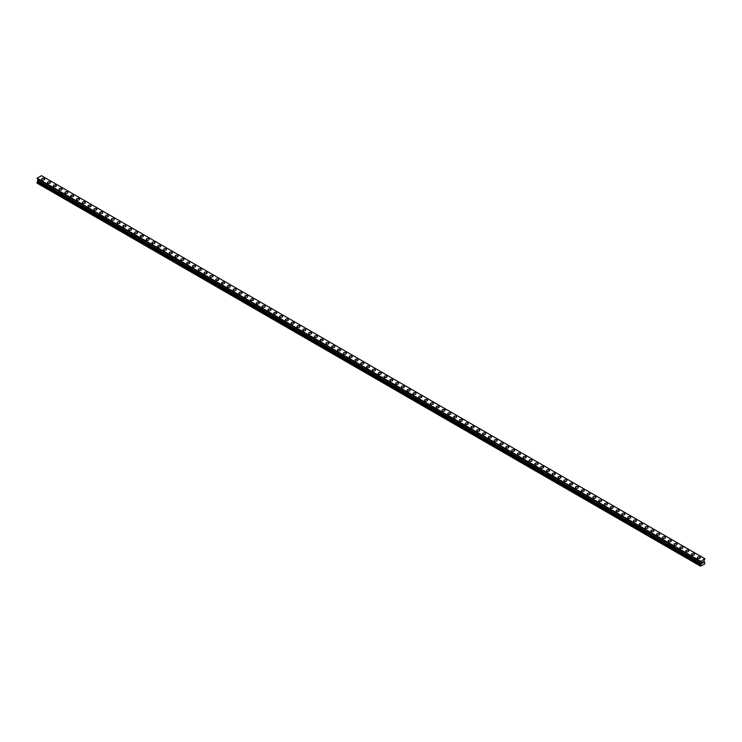 <?xml version="1.0" encoding="UTF-8"?>
<svg xmlns="http://www.w3.org/2000/svg" width="742" height="742" viewBox="0 0 742 742"><rect width="100%" height="100%" fill="white"/><g stroke="black" fill="none" stroke-linecap="round" stroke-linejoin="round"><path stroke-width="1.11" d="M41.691 179.174A1.503 0.872 180 0 1 42.619 178.368A1.503 0.872 180 0 1 44.26 178.553A1.503 0.872 180 0 1 44.696 179.174M44.26 178.553A1.503 0.872 180 0 1 44.696 179.165A1.503 0.872 180 0 1 43.769 179.972A1.503 0.872 180 0 1 42.127 179.787A1.503 0.872 180 0 1 41.691 179.165A1.503 0.872 180 0 1 42.619 178.368A1.503 0.872 180 0 1 44.26 178.553M47.488 182.513A1.503 0.872 180 0 1 48.416 181.716A1.503 0.872 180 0 1 50.057 181.901A1.503 0.872 180 0 1 50.502 182.523A1.503 0.872 180 0 1 49.566 183.32A1.503 0.872 180 0 1 47.933 183.135A1.503 0.872 180 0 1 47.488 182.513A1.503 0.872 180 0 1 48.416 181.716A1.503 0.872 180 0 1 50.057 181.901A1.503 0.872 180 0 1 50.502 182.513M53.294 185.871A1.503 0.872 180 0 1 54.222 185.064A1.503 0.872 180 0 1 55.863 185.25A1.503 0.872 180 0 1 56.299 185.871A1.503 0.872 180 0 1 55.372 186.669A1.503 0.872 180 0 1 53.73 186.483A1.503 0.872 180 0 1 53.294 185.871A1.503 0.872 180 0 1 54.222 185.064A1.503 0.872 180 0 1 55.863 185.259A1.503 0.872 180 0 1 56.299 185.871M59.091 189.219A1.503 0.872 180 0 1 60.019 188.412A1.503 0.872 180 0 1 61.66 188.607A1.503 0.872 180 0 1 62.105 189.219A1.503 0.872 180 0 1 61.178 190.017A1.503 0.872 180 0 1 59.536 189.831A1.503 0.872 180 0 1 59.091 189.219A1.503 0.872 180 0 1 60.019 188.422A1.503 0.872 180 0 1 61.66 188.607A1.503 0.872 180 0 1 62.105 189.219M64.897 192.568A1.503 0.872 180 0 1 65.825 191.761A1.503 0.872 180 0 1 67.466 191.955A1.503 0.872 180 0 1 67.902 192.568A1.503 0.872 180 0 1 66.975 193.365A1.503 0.872 180 0 1 65.333 193.18A1.503 0.872 180 0 1 64.897 192.568A1.503 0.872 180 0 1 65.825 191.77A1.503 0.872 180 0 1 67.466 191.955A1.503 0.872 180 0 1 67.902 192.568M70.694 195.916A1.503 0.872 180 0 1 71.622 195.118A1.503 0.872 180 0 1 73.263 195.304A1.503 0.872 180 0 1 73.708 195.916A1.503 0.872 180 0 1 72.781 196.723A1.503 0.872 180 0 1 71.139 196.528A1.503 0.872 180 0 1 70.694 195.916A1.503 0.872 180 0 1 71.622 195.118A1.503 0.872 180 0 1 73.263 195.304A1.503 0.872 180 0 1 73.708 195.916M76.5 199.264A1.503 0.872 180 0 1 77.428 198.466A1.503 0.872 180 0 1 79.069 198.652A1.503 0.872 180 0 1 79.505 199.264A1.503 0.872 180 0 1 78.578 200.071A1.503 0.872 180 0 1 76.936 199.876A1.503 0.872 180 0 1 76.5 199.264A1.503 0.872 180 0 1 77.428 198.466A1.503 0.872 180 0 1 79.069 198.652A1.503 0.872 180 0 1 79.505 199.264M82.297 202.612A1.503 0.872 180 0 1 83.234 201.815A1.503 0.872 180 0 1 84.866 202A1.503 0.872 180 0 1 85.311 202.622A1.503 0.872 180 0 1 84.384 203.419A1.503 0.872 180 0 1 82.742 203.234A1.503 0.872 180 0 1 82.297 202.612A1.503 0.872 180 0 1 83.234 201.815A1.503 0.872 180 0 1 84.866 202A1.503 0.872 180 0 1 85.311 202.612M88.103 205.97A1.503 0.872 180 0 1 89.031 205.163A1.503 0.872 180 0 1 90.672 205.349A1.503 0.872 180 0 1 91.108 205.97A1.503 0.872 180 0 1 90.181 206.768A1.503 0.872 180 0 1 88.539 206.582A1.503 0.872 180 0 1 88.103 205.97A1.503 0.872 180 0 1 89.031 205.163A1.503 0.872 180 0 1 90.672 205.358A1.503 0.872 180 0 1 91.108 205.97M93.909 209.318A1.503 0.872 180 0 1 94.837 208.511A1.503 0.872 180 0 1 96.469 208.697A1.503 0.872 180 0 1 96.914 209.318A1.503 0.872 180 0 1 95.987 210.116A1.503 0.872 180 0 1 94.345 209.93A1.503 0.872 180 0 1 93.909 209.318A1.503 0.872 180 0 1 94.837 208.511A1.503 0.872 180 0 1 96.469 208.706A1.503 0.872 180 0 1 96.914 209.318M99.706 212.666A1.503 0.872 180 0 1 100.634 211.86A1.503 0.872 180 0 1 102.275 212.054A1.503 0.872 180 0 1 102.711 212.666A1.503 0.872 180 0 1 101.784 213.464A1.503 0.872 180 0 1 100.151 213.279A1.503 0.872 180 0 1 99.706 212.666A1.503 0.872 180 0 1 100.634 211.869A1.503 0.872 180 0 1 102.275 212.054A1.503 0.872 180 0 1 102.711 212.666M105.512 216.015A1.503 0.872 180 0 1 106.44 215.208A1.503 0.872 180 0 1 108.072 215.403A1.503 0.872 180 0 1 108.517 216.015A1.503 0.872 180 0 1 107.59 216.822A1.503 0.872 180 0 1 105.948 216.627A1.503 0.872 180 0 1 105.512 216.015A1.503 0.872 180 0 1 106.44 215.217A1.503 0.872 180 0 1 108.072 215.403A1.503 0.872 180 0 1 108.517 216.015M111.309 219.363A1.503 0.872 180 0 1 112.237 218.565A1.503 0.872 180 0 1 113.878 218.751A1.503 0.872 180 0 1 114.324 219.363A1.503 0.872 180 0 1 113.387 220.17A1.503 0.872 180 0 1 111.754 219.975A1.503 0.872 180 0 1 111.309 219.363A1.503 0.872 180 0 1 112.237 218.565A1.503 0.872 180 0 1 113.878 218.751A1.503 0.872 180 0 1 114.324 219.363M117.115 222.721A1.503 0.872 180 0 1 118.043 221.914A1.503 0.872 180 0 1 119.685 222.099A1.503 0.872 180 0 1 120.121 222.721M119.685 222.099A1.503 0.872 180 0 1 120.121 222.711A1.503 0.872 180 0 1 119.193 223.518A1.503 0.872 180 0 1 117.551 223.333A1.503 0.872 180 0 1 117.115 222.711A1.503 0.872 180 0 1 118.043 221.914A1.503 0.872 180 0 1 119.685 222.099M122.912 226.06A1.503 0.872 180 0 1 123.84 225.262A1.503 0.872 180 0 1 125.481 225.447A1.503 0.872 180 0 1 125.927 226.069A1.503 0.872 180 0 1 124.99 226.867A1.503 0.872 180 0 1 123.358 226.681A1.503 0.872 180 0 1 122.912 226.06A1.503 0.872 180 0 1 123.84 225.262A1.503 0.872 180 0 1 125.481 225.447A1.503 0.872 180 0 1 125.927 226.06M128.718 229.417A1.503 0.872 180 0 1 129.646 228.61A1.503 0.872 180 0 1 131.288 228.796A1.503 0.872 180 0 1 131.724 229.417A1.503 0.872 180 0 1 130.796 230.215A1.503 0.872 180 0 1 129.154 230.029A1.503 0.872 180 0 1 128.718 229.417A1.503 0.872 180 0 1 129.646 228.61A1.503 0.872 180 0 1 131.288 228.805A1.503 0.872 180 0 1 131.724 229.417M134.515 232.765A1.503 0.872 180 0 1 135.443 231.958A1.503 0.872 180 0 1 137.085 232.153A1.503 0.872 180 0 1 137.53 232.765A1.503 0.872 180 0 1 136.602 233.563A1.503 0.872 180 0 1 134.961 233.378A1.503 0.872 180 0 1 134.515 232.765A1.503 0.872 180 0 1 135.443 231.968A1.503 0.872 180 0 1 137.085 232.153A1.503 0.872 180 0 1 137.53 232.765M140.321 236.114A1.503 0.872 180 0 1 141.249 235.307A1.503 0.872 180 0 1 142.891 235.502A1.503 0.872 180 0 1 143.327 236.114A1.503 0.872 180 0 1 142.399 236.911A1.503 0.872 180 0 1 140.757 236.726A1.503 0.872 180 0 1 140.321 236.114A1.503 0.872 180 0 1 141.249 235.316A1.503 0.872 180 0 1 142.891 235.502A1.503 0.872 180 0 1 143.327 236.114M146.118 239.462A1.503 0.872 180 0 1 147.055 238.664A1.503 0.872 180 0 1 148.688 238.85A1.503 0.872 180 0 1 149.133 239.462A1.503 0.872 180 0 1 148.205 240.269A1.503 0.872 180 0 1 146.564 240.074A1.503 0.872 180 0 1 146.118 239.462A1.503 0.872 180 0 1 147.055 238.664A1.503 0.872 180 0 1 148.688 238.85A1.503 0.872 180 0 1 149.133 239.462M151.925 242.81A1.503 0.872 180 0 1 152.852 242.013A1.503 0.872 180 0 1 154.494 242.198A1.503 0.872 180 0 1 154.93 242.81A1.503 0.872 180 0 1 154.002 243.617A1.503 0.872 180 0 1 152.36 243.422A1.503 0.872 180 0 1 151.925 242.81A1.503 0.872 180 0 1 152.852 242.013A1.503 0.872 180 0 1 154.494 242.198A1.503 0.872 180 0 1 154.93 242.81M157.721 246.158A1.503 0.872 180 0 1 158.658 245.361A1.503 0.872 180 0 1 160.291 245.546A1.503 0.872 180 0 1 160.736 246.168A1.503 0.872 180 0 1 159.808 246.965A1.503 0.872 180 0 1 158.167 246.78A1.503 0.872 180 0 1 157.721 246.158A1.503 0.872 180 0 1 158.658 245.361A1.503 0.872 180 0 1 160.291 245.546A1.503 0.872 180 0 1 160.736 246.158M163.528 249.516A1.503 0.872 180 0 1 164.455 248.709A1.503 0.872 180 0 1 166.097 248.895A1.503 0.872 180 0 1 166.533 249.516A1.503 0.872 180 0 1 165.605 250.314A1.503 0.872 180 0 1 163.973 250.128A1.503 0.872 180 0 1 163.528 249.516A1.503 0.872 180 0 1 164.455 248.709A1.503 0.872 180 0 1 166.097 248.904A1.503 0.872 180 0 1 166.533 249.516M169.334 252.864A1.503 0.872 180 0 1 170.261 252.057A1.503 0.872 180 0 1 171.894 252.243A1.503 0.872 180 0 1 172.339 252.864A1.503 0.872 180 0 1 171.411 253.662A1.503 0.872 180 0 1 169.77 253.476A1.503 0.872 180 0 1 169.334 252.864A1.503 0.872 180 0 1 170.261 252.057A1.503 0.872 180 0 1 171.894 252.252A1.503 0.872 180 0 1 172.339 252.864M175.131 256.213A1.503 0.872 180 0 1 176.058 255.406A1.503 0.872 180 0 1 177.7 255.6A1.503 0.872 180 0 1 178.136 256.213A1.503 0.872 180 0 1 177.208 257.01A1.503 0.872 180 0 1 175.576 256.825A1.503 0.872 180 0 1 175.131 256.213A1.503 0.872 180 0 1 176.058 255.415A1.503 0.872 180 0 1 177.7 255.6A1.503 0.872 180 0 1 178.136 256.213M180.937 259.561A1.503 0.872 180 0 1 181.864 258.754A1.503 0.872 180 0 1 183.506 258.949A1.503 0.872 180 0 1 183.942 259.561A1.503 0.872 180 0 1 183.014 260.368A1.503 0.872 180 0 1 181.373 260.173A1.503 0.872 180 0 1 180.937 259.561A1.503 0.872 180 0 1 181.864 258.763A1.503 0.872 180 0 1 183.506 258.949A1.503 0.872 180 0 1 183.942 259.561M186.734 262.909A1.503 0.872 180 0 1 187.661 262.112A1.503 0.872 180 0 1 189.303 262.297A1.503 0.872 180 0 1 189.748 262.909A1.503 0.872 180 0 1 188.811 263.716A1.503 0.872 180 0 1 187.179 263.521A1.503 0.872 180 0 1 186.734 262.909A1.503 0.872 180 0 1 187.661 262.112A1.503 0.872 180 0 1 189.303 262.297A1.503 0.872 180 0 1 189.748 262.909M192.54 266.267A1.503 0.872 180 0 1 193.467 265.46A1.503 0.872 180 0 1 195.109 265.645A1.503 0.872 180 0 1 195.545 266.267M195.109 265.645A1.503 0.872 180 0 1 195.545 266.257A1.503 0.872 180 0 1 194.617 267.064A1.503 0.872 180 0 1 192.976 266.879A1.503 0.872 180 0 1 192.54 266.257A1.503 0.872 180 0 1 193.467 265.46A1.503 0.872 180 0 1 195.109 265.645M198.337 269.606A1.503 0.872 180 0 1 199.264 268.808A1.503 0.872 180 0 1 200.906 268.994A1.503 0.872 180 0 1 201.351 269.615A1.503 0.872 180 0 1 200.423 270.413A1.503 0.872 180 0 1 198.782 270.227A1.503 0.872 180 0 1 198.337 269.606A1.503 0.872 180 0 1 199.264 268.808A1.503 0.872 180 0 1 200.906 268.994A1.503 0.872 180 0 1 201.351 269.606M204.143 272.963A1.503 0.872 180 0 1 205.07 272.156A1.503 0.872 180 0 1 206.712 272.342A1.503 0.872 180 0 1 207.148 272.963A1.503 0.872 180 0 1 206.22 273.761A1.503 0.872 180 0 1 204.579 273.575A1.503 0.872 180 0 1 204.143 272.963A1.503 0.872 180 0 1 205.07 272.156A1.503 0.872 180 0 1 206.712 272.351A1.503 0.872 180 0 1 207.148 272.963M209.94 276.312A1.503 0.872 180 0 1 210.876 275.505A1.503 0.872 180 0 1 212.509 275.699A1.503 0.872 180 0 1 212.954 276.312A1.503 0.872 180 0 1 212.026 277.109A1.503 0.872 180 0 1 210.385 276.924A1.503 0.872 180 0 1 209.94 276.312A1.503 0.872 180 0 1 210.876 275.514A1.503 0.872 180 0 1 212.509 275.699A1.503 0.872 180 0 1 212.954 276.312M215.746 279.66A1.503 0.872 180 0 1 216.673 278.853A1.503 0.872 180 0 1 218.315 279.048A1.503 0.872 180 0 1 218.751 279.66A1.503 0.872 180 0 1 217.823 280.457A1.503 0.872 180 0 1 216.182 280.272A1.503 0.872 180 0 1 215.746 279.66A1.503 0.872 180 0 1 216.673 278.862A1.503 0.872 180 0 1 218.315 279.048A1.503 0.872 180 0 1 218.751 279.66M221.543 283.008A1.503 0.872 180 0 1 222.479 282.21A1.503 0.872 180 0 1 224.112 282.396A1.503 0.872 180 0 1 224.557 283.008A1.503 0.872 180 0 1 223.63 283.815A1.503 0.872 180 0 1 221.988 283.62A1.503 0.872 180 0 1 221.543 283.008A1.503 0.872 180 0 1 222.479 282.21A1.503 0.872 180 0 1 224.112 282.396A1.503 0.872 180 0 1 224.557 283.008M227.349 286.356A1.503 0.872 180 0 1 228.276 285.559A1.503 0.872 180 0 1 229.918 285.744A1.503 0.872 180 0 1 230.354 286.356A1.503 0.872 180 0 1 229.426 287.163A1.503 0.872 180 0 1 227.794 286.968A1.503 0.872 180 0 1 227.349 286.356A1.503 0.872 180 0 1 228.276 285.559A1.503 0.872 180 0 1 229.918 285.744A1.503 0.872 180 0 1 230.354 286.356M233.155 289.705A1.503 0.872 180 0 1 234.082 288.907A1.503 0.872 180 0 1 235.715 289.092A1.503 0.872 180 0 1 236.16 289.714A1.503 0.872 180 0 1 235.233 290.512A1.503 0.872 180 0 1 233.591 290.326A1.503 0.872 180 0 1 233.155 289.705A1.503 0.872 180 0 1 234.082 288.907A1.503 0.872 180 0 1 235.715 289.092A1.503 0.872 180 0 1 236.16 289.705M238.952 293.062A1.503 0.872 180 0 1 239.879 292.255A1.503 0.872 180 0 1 241.521 292.441A1.503 0.872 180 0 1 241.957 293.062A1.503 0.872 180 0 1 241.029 293.86A1.503 0.872 180 0 1 239.397 293.674A1.503 0.872 180 0 1 238.952 293.062A1.503 0.872 180 0 1 239.879 292.255A1.503 0.872 180 0 1 241.521 292.45A1.503 0.872 180 0 1 241.957 293.062M244.758 296.41A1.503 0.872 180 0 1 245.685 295.604A1.503 0.872 180 0 1 247.327 295.789A1.503 0.872 180 0 1 247.763 296.41A1.503 0.872 180 0 1 246.836 297.208A1.503 0.872 180 0 1 245.194 297.023A1.503 0.872 180 0 1 244.758 296.41A1.503 0.872 180 0 1 245.685 295.604A1.503 0.872 180 0 1 247.327 295.798A1.503 0.872 180 0 1 247.763 296.41M250.555 299.759A1.503 0.872 180 0 1 251.482 298.952A1.503 0.872 180 0 1 253.124 299.147A1.503 0.872 180 0 1 253.569 299.759A1.503 0.872 180 0 1 252.632 300.556A1.503 0.872 180 0 1 251 300.371A1.503 0.872 180 0 1 250.555 299.759A1.503 0.872 180 0 1 251.482 298.961A1.503 0.872 180 0 1 253.124 299.147A1.503 0.872 180 0 1 253.569 299.759M256.361 303.107A1.503 0.872 180 0 1 257.288 302.3A1.503 0.872 180 0 1 258.93 302.495A1.503 0.872 180 0 1 259.366 303.107A1.503 0.872 180 0 1 258.439 303.914A1.503 0.872 180 0 1 256.797 303.719A1.503 0.872 180 0 1 256.361 303.107A1.503 0.872 180 0 1 257.288 302.309A1.503 0.872 180 0 1 258.93 302.495A1.503 0.872 180 0 1 259.366 303.107M262.158 306.455A1.503 0.872 180 0 1 263.085 305.658A1.503 0.872 180 0 1 264.727 305.843A1.503 0.872 180 0 1 265.172 306.455A1.503 0.872 180 0 1 264.245 307.262A1.503 0.872 180 0 1 262.603 307.067A1.503 0.872 180 0 1 262.158 306.455A1.503 0.872 180 0 1 263.085 305.658A1.503 0.872 180 0 1 264.727 305.843A1.503 0.872 180 0 1 265.172 306.455M267.964 309.813A1.503 0.872 180 0 1 268.892 309.006A1.503 0.872 180 0 1 270.533 309.191A1.503 0.872 180 0 1 270.969 309.813M270.533 309.191A1.503 0.872 180 0 1 270.969 309.804A1.503 0.872 180 0 1 270.042 310.61A1.503 0.872 180 0 1 268.4 310.425A1.503 0.872 180 0 1 267.964 309.804A1.503 0.872 180 0 1 268.892 309.006A1.503 0.872 180 0 1 270.533 309.191M273.761 313.152A1.503 0.872 180 0 1 274.688 312.354A1.503 0.872 180 0 1 276.33 312.54A1.503 0.872 180 0 1 276.775 313.161A1.503 0.872 180 0 1 275.848 313.959A1.503 0.872 180 0 1 274.206 313.773A1.503 0.872 180 0 1 273.761 313.152A1.503 0.872 180 0 1 274.688 312.354A1.503 0.872 180 0 1 276.33 312.54A1.503 0.872 180 0 1 276.775 313.152M279.567 316.509A1.503 0.872 180 0 1 280.495 315.702A1.503 0.872 180 0 1 282.136 315.888A1.503 0.872 180 0 1 282.572 316.509A1.503 0.872 180 0 1 281.645 317.307A1.503 0.872 180 0 1 280.003 317.122A1.503 0.872 180 0 1 279.567 316.509A1.503 0.872 180 0 1 280.495 315.702A1.503 0.872 180 0 1 282.136 315.897A1.503 0.872 180 0 1 282.572 316.509M285.364 319.858A1.503 0.872 180 0 1 286.301 319.051A1.503 0.872 180 0 1 287.933 319.245A1.503 0.872 180 0 1 288.378 319.858A1.503 0.872 180 0 1 287.451 320.655A1.503 0.872 180 0 1 285.809 320.47A1.503 0.872 180 0 1 285.364 319.858A1.503 0.872 180 0 1 286.301 319.06A1.503 0.872 180 0 1 287.933 319.245A1.503 0.872 180 0 1 288.378 319.858M291.17 323.206A1.503 0.872 180 0 1 292.098 322.399A1.503 0.872 180 0 1 293.739 322.594A1.503 0.872 180 0 1 294.175 323.206A1.503 0.872 180 0 1 293.248 324.004A1.503 0.872 180 0 1 291.606 323.818A1.503 0.872 180 0 1 291.17 323.206A1.503 0.872 180 0 1 292.098 322.408A1.503 0.872 180 0 1 293.739 322.594A1.503 0.872 180 0 1 294.175 323.206M296.976 326.554A1.503 0.872 180 0 1 297.904 325.757A1.503 0.872 180 0 1 299.536 325.942A1.503 0.872 180 0 1 299.981 326.554A1.503 0.872 180 0 1 299.054 327.361A1.503 0.872 180 0 1 297.412 327.166A1.503 0.872 180 0 1 296.976 326.554A1.503 0.872 180 0 1 297.904 325.757A1.503 0.872 180 0 1 299.536 325.942A1.503 0.872 180 0 1 299.981 326.554M302.773 329.902A1.503 0.872 180 0 1 303.701 329.105A1.503 0.872 180 0 1 305.342 329.29A1.503 0.872 180 0 1 305.778 329.902A1.503 0.872 180 0 1 304.851 330.709A1.503 0.872 180 0 1 303.218 330.515A1.503 0.872 180 0 1 302.773 329.902A1.503 0.872 180 0 1 303.701 329.105A1.503 0.872 180 0 1 305.342 329.29A1.503 0.872 180 0 1 305.778 329.902M308.579 333.251A1.503 0.872 180 0 1 309.507 332.453A1.503 0.872 180 0 1 311.139 332.639A1.503 0.872 180 0 1 311.584 333.26A1.503 0.872 180 0 1 310.657 334.058A1.503 0.872 180 0 1 309.015 333.872A1.503 0.872 180 0 1 308.579 333.251A1.503 0.872 180 0 1 309.507 332.453A1.503 0.872 180 0 1 311.139 332.639A1.503 0.872 180 0 1 311.584 333.251M314.376 336.608A1.503 0.872 180 0 1 315.304 335.801A1.503 0.872 180 0 1 316.945 335.987A1.503 0.872 180 0 1 317.39 336.608A1.503 0.872 180 0 1 316.454 337.406A1.503 0.872 180 0 1 314.821 337.22A1.503 0.872 180 0 1 314.376 336.608A1.503 0.872 180 0 1 315.304 335.801A1.503 0.872 180 0 1 316.945 335.996A1.503 0.872 180 0 1 317.39 336.608M320.182 339.957A1.503 0.872 180 0 1 321.11 339.15A1.503 0.872 180 0 1 322.751 339.335A1.503 0.872 180 0 1 323.187 339.957A1.503 0.872 180 0 1 322.26 340.754A1.503 0.872 180 0 1 320.618 340.569A1.503 0.872 180 0 1 320.182 339.957A1.503 0.872 180 0 1 321.11 339.15A1.503 0.872 180 0 1 322.751 339.344A1.503 0.872 180 0 1 323.187 339.957M325.979 343.305A1.503 0.872 180 0 1 326.907 342.498A1.503 0.872 180 0 1 328.548 342.693A1.503 0.872 180 0 1 328.994 343.305A1.503 0.872 180 0 1 328.057 344.103A1.503 0.872 180 0 1 326.424 343.917A1.503 0.872 180 0 1 325.979 343.305A1.503 0.872 180 0 1 326.907 342.507A1.503 0.872 180 0 1 328.548 342.693A1.503 0.872 180 0 1 328.994 343.305M331.785 346.653A1.503 0.872 180 0 1 332.713 345.846A1.503 0.872 180 0 1 334.354 346.041A1.503 0.872 180 0 1 334.79 346.653A1.503 0.872 180 0 1 333.863 347.46A1.503 0.872 180 0 1 332.221 347.265A1.503 0.872 180 0 1 331.785 346.653A1.503 0.872 180 0 1 332.713 345.855A1.503 0.872 180 0 1 334.354 346.041A1.503 0.872 180 0 1 334.79 346.653M337.582 350.001A1.503 0.872 180 0 1 338.51 349.204A1.503 0.872 180 0 1 340.151 349.389A1.503 0.872 180 0 1 340.597 350.001A1.503 0.872 180 0 1 339.669 350.808A1.503 0.872 180 0 1 338.027 350.614A1.503 0.872 180 0 1 337.582 350.001A1.503 0.872 180 0 1 338.51 349.204A1.503 0.872 180 0 1 340.151 349.389A1.503 0.872 180 0 1 340.597 350.001M343.388 353.359A1.503 0.872 180 0 1 344.316 352.552A1.503 0.872 180 0 1 345.957 352.738A1.503 0.872 180 0 1 346.393 353.359M345.957 352.738A1.503 0.872 180 0 1 346.393 353.35A1.503 0.872 180 0 1 345.466 354.157A1.503 0.872 180 0 1 343.824 353.971A1.503 0.872 180 0 1 343.388 353.35A1.503 0.872 180 0 1 344.316 352.552A1.503 0.872 180 0 1 345.957 352.738M349.185 356.698A1.503 0.872 180 0 1 350.122 355.9A1.503 0.872 180 0 1 351.754 356.086A1.503 0.872 180 0 1 352.2 356.707A1.503 0.872 180 0 1 351.272 357.505A1.503 0.872 180 0 1 349.63 357.319A1.503 0.872 180 0 1 349.185 356.698A1.503 0.872 180 0 1 350.122 355.9A1.503 0.872 180 0 1 351.754 356.086A1.503 0.872 180 0 1 352.2 356.698M354.991 360.055A1.503 0.872 180 0 1 355.919 359.249A1.503 0.872 180 0 1 357.561 359.434A1.503 0.872 180 0 1 357.996 360.055A1.503 0.872 180 0 1 357.069 360.853A1.503 0.872 180 0 1 355.427 360.668A1.503 0.872 180 0 1 354.991 360.055A1.503 0.872 180 0 1 355.919 359.249A1.503 0.872 180 0 1 357.561 359.443A1.503 0.872 180 0 1 357.996 360.055M360.788 363.404A1.503 0.872 180 0 1 361.725 362.597A1.503 0.872 180 0 1 363.357 362.792A1.503 0.872 180 0 1 363.803 363.404A1.503 0.872 180 0 1 362.875 364.201A1.503 0.872 180 0 1 361.233 364.016A1.503 0.872 180 0 1 360.788 363.404A1.503 0.872 180 0 1 361.725 362.606A1.503 0.872 180 0 1 363.357 362.792A1.503 0.872 180 0 1 363.803 363.404M366.594 366.752A1.503 0.872 180 0 1 367.522 365.945A1.503 0.872 180 0 1 369.164 366.14A1.503 0.872 180 0 1 369.599 366.752A1.503 0.872 180 0 1 368.672 367.55A1.503 0.872 180 0 1 367.04 367.364A1.503 0.872 180 0 1 366.594 366.752A1.503 0.872 180 0 1 367.522 365.954A1.503 0.872 180 0 1 369.164 366.14A1.503 0.872 180 0 1 369.599 366.752M372.401 370.1A1.503 0.872 180 0 1 373.328 369.303A1.503 0.872 180 0 1 374.96 369.488A1.503 0.872 180 0 1 375.406 370.1A1.503 0.872 180 0 1 374.478 370.907A1.503 0.872 180 0 1 372.836 370.712A1.503 0.872 180 0 1 372.401 370.1A1.503 0.872 180 0 1 373.328 369.303A1.503 0.872 180 0 1 374.96 369.488A1.503 0.872 180 0 1 375.406 370.1M378.197 373.449A1.503 0.872 180 0 1 379.125 372.651A1.503 0.872 180 0 1 380.767 372.836A1.503 0.872 180 0 1 381.212 373.449A1.503 0.872 180 0 1 380.275 374.256A1.503 0.872 180 0 1 378.643 374.061A1.503 0.872 180 0 1 378.197 373.449A1.503 0.872 180 0 1 379.125 372.651A1.503 0.872 180 0 1 380.767 372.836A1.503 0.872 180 0 1 381.212 373.449M384.004 376.797A1.503 0.872 180 0 1 384.931 375.999A1.503 0.872 180 0 1 386.573 376.185A1.503 0.872 180 0 1 387.009 376.806A1.503 0.872 180 0 1 386.081 377.604A1.503 0.872 180 0 1 384.439 377.418A1.503 0.872 180 0 1 384.004 376.797A1.503 0.872 180 0 1 384.931 375.999A1.503 0.872 180 0 1 386.573 376.185A1.503 0.872 180 0 1 387.009 376.797M389.8 380.154A1.503 0.872 180 0 1 390.728 379.347A1.503 0.872 180 0 1 392.37 379.533A1.503 0.872 180 0 1 392.815 380.154A1.503 0.872 180 0 1 391.878 380.952A1.503 0.872 180 0 1 390.246 380.767A1.503 0.872 180 0 1 389.8 380.154A1.503 0.872 180 0 1 390.728 379.347A1.503 0.872 180 0 1 392.37 379.542A1.503 0.872 180 0 1 392.815 380.154M395.607 383.503A1.503 0.872 180 0 1 396.534 382.696A1.503 0.872 180 0 1 398.176 382.881A1.503 0.872 180 0 1 398.612 383.503A1.503 0.872 180 0 1 397.684 384.3A1.503 0.872 180 0 1 396.043 384.115A1.503 0.872 180 0 1 395.607 383.503A1.503 0.872 180 0 1 396.534 382.696A1.503 0.872 180 0 1 398.176 382.891A1.503 0.872 180 0 1 398.612 383.503M401.403 386.851A1.503 0.872 180 0 1 402.331 386.044A1.503 0.872 180 0 1 403.973 386.239A1.503 0.872 180 0 1 404.418 386.851A1.503 0.872 180 0 1 403.49 387.649A1.503 0.872 180 0 1 401.849 387.463A1.503 0.872 180 0 1 401.403 386.851A1.503 0.872 180 0 1 402.331 386.053A1.503 0.872 180 0 1 403.973 386.239A1.503 0.872 180 0 1 404.418 386.851M407.21 390.199A1.503 0.872 180 0 1 408.137 389.402A1.503 0.872 180 0 1 409.779 389.587A1.503 0.872 180 0 1 410.215 390.199A1.503 0.872 180 0 1 409.287 391.006A1.503 0.872 180 0 1 407.646 390.811A1.503 0.872 180 0 1 407.21 390.199A1.503 0.872 180 0 1 408.137 389.402A1.503 0.872 180 0 1 409.779 389.587A1.503 0.872 180 0 1 410.215 390.199M413.006 393.548A1.503 0.872 180 0 1 413.943 392.75A1.503 0.872 180 0 1 415.576 392.935A1.503 0.872 180 0 1 416.021 393.548A1.503 0.872 180 0 1 415.093 394.354A1.503 0.872 180 0 1 413.452 394.16A1.503 0.872 180 0 1 413.006 393.548A1.503 0.872 180 0 1 413.943 392.75A1.503 0.872 180 0 1 415.576 392.935A1.503 0.872 180 0 1 416.021 393.548M418.813 396.905A1.503 0.872 180 0 1 419.74 396.098A1.503 0.872 180 0 1 421.382 396.284A1.503 0.872 180 0 1 421.818 396.905M421.382 396.284A1.503 0.872 180 0 1 421.818 396.896A1.503 0.872 180 0 1 420.89 397.703A1.503 0.872 180 0 1 419.249 397.517A1.503 0.872 180 0 1 418.813 396.896A1.503 0.872 180 0 1 419.74 396.098A1.503 0.872 180 0 1 421.382 396.284M427.179 399.641A1.503 0.872 180 0 1 427.624 400.253A1.503 0.872 180 0 1 426.696 401.051A1.503 0.872 180 0 1 425.055 400.865A1.503 0.872 180 0 1 424.61 400.244A1.503 0.872 180 0 1 425.546 399.446A1.503 0.872 180 0 1 427.179 399.641M424.61 400.244A1.503 0.872 180 0 1 425.546 399.446A1.503 0.872 180 0 1 427.179 399.632A1.503 0.872 180 0 1 427.624 400.244M430.416 403.602A1.503 0.872 180 0 1 431.343 402.795A1.503 0.872 180 0 1 432.985 402.98A1.503 0.872 180 0 1 433.421 403.602A1.503 0.872 180 0 1 432.493 404.399A1.503 0.872 180 0 1 430.861 404.214A1.503 0.872 180 0 1 430.416 403.602A1.503 0.872 180 0 1 431.343 402.795A1.503 0.872 180 0 1 432.985 402.989A1.503 0.872 180 0 1 433.421 403.602M436.222 406.95A1.503 0.872 180 0 1 437.149 406.143A1.503 0.872 180 0 1 438.782 406.338A1.503 0.872 180 0 1 439.227 406.95A1.503 0.872 180 0 1 438.299 407.748A1.503 0.872 180 0 1 436.658 407.562A1.503 0.872 180 0 1 436.222 406.95A1.503 0.872 180 0 1 437.149 406.152A1.503 0.872 180 0 1 438.782 406.338A1.503 0.872 180 0 1 439.227 406.95M442.019 410.298A1.503 0.872 180 0 1 442.946 409.491A1.503 0.872 180 0 1 444.588 409.686A1.503 0.872 180 0 1 445.024 410.298A1.503 0.872 180 0 1 444.096 411.096A1.503 0.872 180 0 1 442.464 410.91A1.503 0.872 180 0 1 442.019 410.298A1.503 0.872 180 0 1 442.946 409.501A1.503 0.872 180 0 1 444.588 409.686A1.503 0.872 180 0 1 445.024 410.298M447.825 413.646A1.503 0.872 180 0 1 448.752 412.849A1.503 0.872 180 0 1 450.394 413.034A1.503 0.872 180 0 1 450.83 413.646A1.503 0.872 180 0 1 449.902 414.453A1.503 0.872 180 0 1 448.261 414.259A1.503 0.872 180 0 1 447.825 413.646A1.503 0.872 180 0 1 448.752 412.849A1.503 0.872 180 0 1 450.394 413.034A1.503 0.872 180 0 1 450.83 413.646M453.622 416.995A1.503 0.872 180 0 1 454.549 416.197A1.503 0.872 180 0 1 456.191 416.383A1.503 0.872 180 0 1 456.636 416.995A1.503 0.872 180 0 1 455.699 417.802A1.503 0.872 180 0 1 454.067 417.607A1.503 0.872 180 0 1 453.622 416.995A1.503 0.872 180 0 1 454.549 416.197A1.503 0.872 180 0 1 456.191 416.383A1.503 0.872 180 0 1 456.636 416.995M459.428 420.343A1.503 0.872 180 0 1 460.355 419.545A1.503 0.872 180 0 1 461.997 419.731A1.503 0.872 180 0 1 462.433 420.352A1.503 0.872 180 0 1 461.505 421.15A1.503 0.872 180 0 1 459.864 420.964A1.503 0.872 180 0 1 459.428 420.343A1.503 0.872 180 0 1 460.355 419.545A1.503 0.872 180 0 1 461.997 419.731A1.503 0.872 180 0 1 462.433 420.343M465.225 423.701A1.503 0.872 180 0 1 466.152 422.894A1.503 0.872 180 0 1 467.794 423.079A1.503 0.872 180 0 1 468.239 423.701A1.503 0.872 180 0 1 467.312 424.498A1.503 0.872 180 0 1 465.67 424.313A1.503 0.872 180 0 1 465.225 423.701A1.503 0.872 180 0 1 466.152 422.894A1.503 0.872 180 0 1 467.794 423.088A1.503 0.872 180 0 1 468.239 423.701M471.031 427.049A1.503 0.872 180 0 1 471.958 426.242A1.503 0.872 180 0 1 473.6 426.427A1.503 0.872 180 0 1 474.036 427.049A1.503 0.872 180 0 1 473.108 427.846A1.503 0.872 180 0 1 471.467 427.661A1.503 0.872 180 0 1 471.031 427.049A1.503 0.872 180 0 1 471.958 426.242A1.503 0.872 180 0 1 473.6 426.437A1.503 0.872 180 0 1 474.036 427.049M476.828 430.397A1.503 0.872 180 0 1 477.755 429.59A1.503 0.872 180 0 1 479.397 429.785A1.503 0.872 180 0 1 479.842 430.397A1.503 0.872 180 0 1 478.915 431.195A1.503 0.872 180 0 1 477.273 431.009A1.503 0.872 180 0 1 476.828 430.397A1.503 0.872 180 0 1 477.755 429.599A1.503 0.872 180 0 1 479.397 429.785A1.503 0.872 180 0 1 479.842 430.397M482.634 433.745A1.503 0.872 180 0 1 483.561 432.948A1.503 0.872 180 0 1 485.203 433.133A1.503 0.872 180 0 1 485.639 433.745A1.503 0.872 180 0 1 484.712 434.552A1.503 0.872 180 0 1 483.07 434.358A1.503 0.872 180 0 1 482.634 433.745A1.503 0.872 180 0 1 483.561 432.948A1.503 0.872 180 0 1 485.203 433.133A1.503 0.872 180 0 1 485.639 433.745M488.431 437.094A1.503 0.872 180 0 1 489.368 436.296A1.503 0.872 180 0 1 491 436.482A1.503 0.872 180 0 1 491.445 437.094A1.503 0.872 180 0 1 490.518 437.901A1.503 0.872 180 0 1 488.876 437.706A1.503 0.872 180 0 1 488.431 437.094A1.503 0.872 180 0 1 489.368 436.296A1.503 0.872 180 0 1 491 436.482A1.503 0.872 180 0 1 491.445 437.094M494.237 440.451A1.503 0.872 180 0 1 495.164 439.644A1.503 0.872 180 0 1 496.806 439.83A1.503 0.872 180 0 1 497.242 440.451M496.806 439.83A1.503 0.872 180 0 1 497.242 440.442A1.503 0.872 180 0 1 496.315 441.249A1.503 0.872 180 0 1 494.673 441.063A1.503 0.872 180 0 1 494.237 440.442A1.503 0.872 180 0 1 495.164 439.644A1.503 0.872 180 0 1 496.806 439.83M502.603 443.187A1.503 0.872 180 0 1 503.048 443.799A1.503 0.872 180 0 1 502.121 444.597A1.503 0.872 180 0 1 500.479 444.412A1.503 0.872 180 0 1 500.043 443.79A1.503 0.872 180 0 1 500.971 442.993A1.503 0.872 180 0 1 502.603 443.187M500.043 443.79A1.503 0.872 180 0 1 500.971 442.993A1.503 0.872 180 0 1 502.603 443.178A1.503 0.872 180 0 1 503.048 443.79M505.84 447.148A1.503 0.872 180 0 1 506.767 446.341A1.503 0.872 180 0 1 508.409 446.526A1.503 0.872 180 0 1 508.845 447.148A1.503 0.872 180 0 1 507.918 447.945A1.503 0.872 180 0 1 506.285 447.76A1.503 0.872 180 0 1 505.84 447.148A1.503 0.872 180 0 1 506.767 446.341A1.503 0.872 180 0 1 508.409 446.536A1.503 0.872 180 0 1 508.845 447.148M511.646 450.496A1.503 0.872 180 0 1 512.574 449.689A1.503 0.872 180 0 1 514.206 449.884A1.503 0.872 180 0 1 514.651 450.496A1.503 0.872 180 0 1 513.724 451.294A1.503 0.872 180 0 1 512.082 451.108A1.503 0.872 180 0 1 511.646 450.496A1.503 0.872 180 0 1 512.574 449.698A1.503 0.872 180 0 1 514.206 449.884A1.503 0.872 180 0 1 514.651 450.496M517.443 453.844A1.503 0.872 180 0 1 518.37 453.037A1.503 0.872 180 0 1 520.012 453.232A1.503 0.872 180 0 1 520.457 453.844A1.503 0.872 180 0 1 519.521 454.642A1.503 0.872 180 0 1 517.888 454.456A1.503 0.872 180 0 1 517.443 453.844A1.503 0.872 180 0 1 518.37 453.047A1.503 0.872 180 0 1 520.012 453.232A1.503 0.872 180 0 1 520.457 453.844M523.249 457.193A1.503 0.872 180 0 1 524.177 456.395A1.503 0.872 180 0 1 525.818 456.58A1.503 0.872 180 0 1 526.254 457.193A1.503 0.872 180 0 1 525.327 458A1.503 0.872 180 0 1 523.685 457.805A1.503 0.872 180 0 1 523.249 457.193A1.503 0.872 180 0 1 524.177 456.395A1.503 0.872 180 0 1 525.818 456.58A1.503 0.872 180 0 1 526.254 457.193M529.046 460.541A1.503 0.872 180 0 1 529.973 459.743A1.503 0.872 180 0 1 531.615 459.929A1.503 0.872 180 0 1 532.06 460.541A1.503 0.872 180 0 1 531.124 461.348A1.503 0.872 180 0 1 529.491 461.153A1.503 0.872 180 0 1 529.046 460.541A1.503 0.872 180 0 1 529.973 459.743A1.503 0.872 180 0 1 531.615 459.929A1.503 0.872 180 0 1 532.06 460.541M534.852 463.889A1.503 0.872 180 0 1 535.78 463.091A1.503 0.872 180 0 1 537.421 463.277A1.503 0.872 180 0 1 537.857 463.898A1.503 0.872 180 0 1 536.93 464.696A1.503 0.872 180 0 1 535.288 464.511A1.503 0.872 180 0 1 534.852 463.889A1.503 0.872 180 0 1 535.78 463.091A1.503 0.872 180 0 1 537.421 463.277A1.503 0.872 180 0 1 537.857 463.889M540.649 467.247A1.503 0.872 180 0 1 541.577 466.44A1.503 0.872 180 0 1 543.218 466.625A1.503 0.872 180 0 1 543.663 467.247A1.503 0.872 180 0 1 542.736 468.044A1.503 0.872 180 0 1 541.094 467.859A1.503 0.872 180 0 1 540.649 467.247A1.503 0.872 180 0 1 541.577 466.44A1.503 0.872 180 0 1 543.218 466.635A1.503 0.872 180 0 1 543.663 467.247M546.455 470.595A1.503 0.872 180 0 1 547.383 469.788A1.503 0.872 180 0 1 549.024 469.974A1.503 0.872 180 0 1 549.46 470.595A1.503 0.872 180 0 1 548.533 471.393A1.503 0.872 180 0 1 546.891 471.207A1.503 0.872 180 0 1 546.455 470.595A1.503 0.872 180 0 1 547.383 469.788A1.503 0.872 180 0 1 549.024 469.983A1.503 0.872 180 0 1 549.46 470.595M552.252 473.943A1.503 0.872 180 0 1 553.189 473.136A1.503 0.872 180 0 1 554.821 473.331A1.503 0.872 180 0 1 555.266 473.943A1.503 0.872 180 0 1 554.339 474.741A1.503 0.872 180 0 1 552.697 474.555A1.503 0.872 180 0 1 552.252 473.943A1.503 0.872 180 0 1 553.189 473.146A1.503 0.872 180 0 1 554.821 473.331A1.503 0.872 180 0 1 555.266 473.943M558.058 477.292A1.503 0.872 180 0 1 558.986 476.494A1.503 0.872 180 0 1 560.627 476.679A1.503 0.872 180 0 1 561.063 477.292A1.503 0.872 180 0 1 560.136 478.098A1.503 0.872 180 0 1 558.494 477.904A1.503 0.872 180 0 1 558.058 477.292A1.503 0.872 180 0 1 558.986 476.494A1.503 0.872 180 0 1 560.627 476.679A1.503 0.872 180 0 1 561.063 477.292M563.864 480.64A1.503 0.872 180 0 1 564.792 479.842A1.503 0.872 180 0 1 566.424 480.028A1.503 0.872 180 0 1 566.869 480.64A1.503 0.872 180 0 1 565.942 481.447A1.503 0.872 180 0 1 564.3 481.252A1.503 0.872 180 0 1 563.864 480.64A1.503 0.872 180 0 1 564.792 479.842A1.503 0.872 180 0 1 566.424 480.028A1.503 0.872 180 0 1 566.869 480.64M569.661 483.997A1.503 0.872 180 0 1 570.589 483.19A1.503 0.872 180 0 1 572.23 483.376A1.503 0.872 180 0 1 572.666 483.997M572.23 483.376A1.503 0.872 180 0 1 572.666 483.988A1.503 0.872 180 0 1 571.739 484.795A1.503 0.872 180 0 1 570.106 484.609A1.503 0.872 180 0 1 569.661 483.988A1.503 0.872 180 0 1 570.589 483.19A1.503 0.872 180 0 1 572.23 483.376M578.027 486.733A1.503 0.872 180 0 1 578.472 487.346A1.503 0.872 180 0 1 577.545 488.143A1.503 0.872 180 0 1 575.903 487.958A1.503 0.872 180 0 1 575.467 487.336A1.503 0.872 180 0 1 576.395 486.539A1.503 0.872 180 0 1 578.027 486.733M575.467 487.336A1.503 0.872 180 0 1 576.395 486.539A1.503 0.872 180 0 1 578.027 486.724A1.503 0.872 180 0 1 578.472 487.336M581.264 490.694A1.503 0.872 180 0 1 582.192 489.887A1.503 0.872 180 0 1 583.833 490.072A1.503 0.872 180 0 1 584.279 490.694A1.503 0.872 180 0 1 583.342 491.492A1.503 0.872 180 0 1 581.709 491.306A1.503 0.872 180 0 1 581.264 490.694A1.503 0.872 180 0 1 582.192 489.887A1.503 0.872 180 0 1 583.833 490.082A1.503 0.872 180 0 1 584.279 490.694M587.07 494.042A1.503 0.872 180 0 1 587.998 493.235A1.503 0.872 180 0 1 589.64 493.43A1.503 0.872 180 0 1 590.076 494.042A1.503 0.872 180 0 1 589.148 494.84A1.503 0.872 180 0 1 587.506 494.654A1.503 0.872 180 0 1 587.07 494.042A1.503 0.872 180 0 1 587.998 493.244A1.503 0.872 180 0 1 589.64 493.43A1.503 0.872 180 0 1 590.076 494.042M592.867 497.39A1.503 0.872 180 0 1 593.795 496.583A1.503 0.872 180 0 1 595.436 496.778A1.503 0.872 180 0 1 595.882 497.39A1.503 0.872 180 0 1 594.945 498.188A1.503 0.872 180 0 1 593.312 498.003A1.503 0.872 180 0 1 592.867 497.39A1.503 0.872 180 0 1 593.795 496.593A1.503 0.872 180 0 1 595.436 496.778A1.503 0.872 180 0 1 595.882 497.39M598.673 500.739A1.503 0.872 180 0 1 599.601 499.941A1.503 0.872 180 0 1 601.243 500.127A1.503 0.872 180 0 1 601.679 500.739A1.503 0.872 180 0 1 600.751 501.546A1.503 0.872 180 0 1 599.109 501.351A1.503 0.872 180 0 1 598.673 500.739A1.503 0.872 180 0 1 599.601 499.941A1.503 0.872 180 0 1 601.243 500.127A1.503 0.872 180 0 1 601.679 500.739M604.47 504.087A1.503 0.872 180 0 1 605.398 503.289A1.503 0.872 180 0 1 607.039 503.475A1.503 0.872 180 0 1 607.485 504.087A1.503 0.872 180 0 1 606.557 504.894A1.503 0.872 180 0 1 604.916 504.699A1.503 0.872 180 0 1 604.47 504.087A1.503 0.872 180 0 1 605.398 503.289A1.503 0.872 180 0 1 607.039 503.475A1.503 0.872 180 0 1 607.485 504.087M610.276 507.435A1.503 0.872 180 0 1 611.204 506.638A1.503 0.872 180 0 1 612.846 506.823A1.503 0.872 180 0 1 613.282 507.445A1.503 0.872 180 0 1 612.354 508.242A1.503 0.872 180 0 1 610.712 508.057A1.503 0.872 180 0 1 610.276 507.435A1.503 0.872 180 0 1 611.204 506.638A1.503 0.872 180 0 1 612.846 506.823A1.503 0.872 180 0 1 613.282 507.435M616.073 510.793A1.503 0.872 180 0 1 617.01 509.986A1.503 0.872 180 0 1 618.643 510.171A1.503 0.872 180 0 1 619.088 510.793A1.503 0.872 180 0 1 618.16 511.59A1.503 0.872 180 0 1 616.519 511.405A1.503 0.872 180 0 1 616.073 510.793A1.503 0.872 180 0 1 617.01 509.986A1.503 0.872 180 0 1 618.643 510.181A1.503 0.872 180 0 1 619.088 510.793M621.879 514.141A1.503 0.872 180 0 1 622.807 513.334A1.503 0.872 180 0 1 624.449 513.52A1.503 0.872 180 0 1 624.885 514.141A1.503 0.872 180 0 1 623.957 514.939A1.503 0.872 180 0 1 622.315 514.753A1.503 0.872 180 0 1 621.879 514.141A1.503 0.872 180 0 1 622.807 513.334A1.503 0.872 180 0 1 624.449 513.529A1.503 0.872 180 0 1 624.885 514.141M627.676 517.489A1.503 0.872 180 0 1 628.613 516.682A1.503 0.872 180 0 1 630.246 516.877A1.503 0.872 180 0 1 630.691 517.489A1.503 0.872 180 0 1 629.763 518.287A1.503 0.872 180 0 1 628.122 518.101A1.503 0.872 180 0 1 627.676 517.489A1.503 0.872 180 0 1 628.613 516.692A1.503 0.872 180 0 1 630.246 516.877A1.503 0.872 180 0 1 630.691 517.489M633.482 520.838A1.503 0.872 180 0 1 634.41 520.04A1.503 0.872 180 0 1 636.052 520.225A1.503 0.872 180 0 1 636.488 520.838A1.503 0.872 180 0 1 635.56 521.645A1.503 0.872 180 0 1 633.928 521.45A1.503 0.872 180 0 1 633.482 520.838A1.503 0.872 180 0 1 634.41 520.04A1.503 0.872 180 0 1 636.052 520.225A1.503 0.872 180 0 1 636.488 520.838M639.289 524.186A1.503 0.872 180 0 1 640.216 523.388A1.503 0.872 180 0 1 641.849 523.574A1.503 0.872 180 0 1 642.294 524.186A1.503 0.872 180 0 1 641.366 524.993A1.503 0.872 180 0 1 639.725 524.798A1.503 0.872 180 0 1 639.289 524.186A1.503 0.872 180 0 1 640.216 523.388A1.503 0.872 180 0 1 641.849 523.574A1.503 0.872 180 0 1 642.294 524.186M645.086 527.543A1.503 0.872 180 0 1 646.013 526.737A1.503 0.872 180 0 1 647.655 526.922A1.503 0.872 180 0 1 648.091 527.543M647.655 526.922A1.503 0.872 180 0 1 648.091 527.534A1.503 0.872 180 0 1 647.163 528.341A1.503 0.872 180 0 1 645.531 528.156A1.503 0.872 180 0 1 645.086 527.534A1.503 0.872 180 0 1 646.013 526.737A1.503 0.872 180 0 1 647.655 526.922M653.461 530.28A1.503 0.872 180 0 1 653.897 530.892A1.503 0.872 180 0 1 652.969 531.689A1.503 0.872 180 0 1 651.328 531.504A1.503 0.872 180 0 1 650.892 530.882A1.503 0.872 180 0 1 651.819 530.085A1.503 0.872 180 0 1 653.461 530.28M650.892 530.882A1.503 0.872 180 0 1 651.819 530.085A1.503 0.872 180 0 1 653.461 530.27A1.503 0.872 180 0 1 653.897 530.882M656.689 534.24A1.503 0.872 180 0 1 657.616 533.433A1.503 0.872 180 0 1 659.258 533.619A1.503 0.872 180 0 1 659.703 534.24A1.503 0.872 180 0 1 658.766 535.038A1.503 0.872 180 0 1 657.134 534.852A1.503 0.872 180 0 1 656.689 534.24A1.503 0.872 180 0 1 657.616 533.433A1.503 0.872 180 0 1 659.258 533.628A1.503 0.872 180 0 1 659.703 534.24M662.495 537.588A1.503 0.872 180 0 1 663.422 536.781A1.503 0.872 180 0 1 665.064 536.976A1.503 0.872 180 0 1 665.5 537.588A1.503 0.872 180 0 1 664.572 538.386A1.503 0.872 180 0 1 662.931 538.2A1.503 0.872 180 0 1 662.495 537.588A1.503 0.872 180 0 1 663.422 536.791A1.503 0.872 180 0 1 665.064 536.976A1.503 0.872 180 0 1 665.5 537.588M668.292 540.937A1.503 0.872 180 0 1 669.219 540.13A1.503 0.872 180 0 1 670.861 540.324A1.503 0.872 180 0 1 671.306 540.937A1.503 0.872 180 0 1 670.378 541.734A1.503 0.872 180 0 1 668.737 541.549A1.503 0.872 180 0 1 668.292 540.937A1.503 0.872 180 0 1 669.219 540.139A1.503 0.872 180 0 1 670.861 540.324A1.503 0.872 180 0 1 671.306 540.937M674.098 544.285A1.503 0.872 180 0 1 675.025 543.487A1.503 0.872 180 0 1 676.667 543.673A1.503 0.872 180 0 1 677.103 544.285A1.503 0.872 180 0 1 676.175 545.092A1.503 0.872 180 0 1 674.534 544.897A1.503 0.872 180 0 1 674.098 544.285A1.503 0.872 180 0 1 675.025 543.487A1.503 0.872 180 0 1 676.667 543.673A1.503 0.872 180 0 1 677.103 544.285M679.895 547.633A1.503 0.872 180 0 1 680.822 546.835A1.503 0.872 180 0 1 682.464 547.021A1.503 0.872 180 0 1 682.909 547.633A1.503 0.872 180 0 1 681.981 548.44A1.503 0.872 180 0 1 680.34 548.245A1.503 0.872 180 0 1 679.895 547.633A1.503 0.872 180 0 1 680.822 546.835A1.503 0.872 180 0 1 682.464 547.021A1.503 0.872 180 0 1 682.909 547.633M685.701 550.981A1.503 0.872 180 0 1 686.628 550.184A1.503 0.872 180 0 1 688.27 550.369A1.503 0.872 180 0 1 688.706 550.991A1.503 0.872 180 0 1 687.778 551.788A1.503 0.872 180 0 1 686.137 551.603A1.503 0.872 180 0 1 685.701 550.981A1.503 0.872 180 0 1 686.628 550.184A1.503 0.872 180 0 1 688.27 550.369A1.503 0.872 180 0 1 688.706 550.981M691.498 554.339A1.503 0.872 180 0 1 692.434 553.532A1.503 0.872 180 0 1 694.067 553.717A1.503 0.872 180 0 1 694.512 554.339A1.503 0.872 180 0 1 693.584 555.137A1.503 0.872 180 0 1 691.943 554.951A1.503 0.872 180 0 1 691.498 554.339A1.503 0.872 180 0 1 692.434 553.532A1.503 0.872 180 0 1 694.067 553.727A1.503 0.872 180 0 1 694.512 554.339M697.304 557.687A1.503 0.872 180 0 1 698.231 556.88A1.503 0.872 180 0 1 699.873 557.066A1.503 0.872 180 0 1 700.309 557.687A1.503 0.872 180 0 1 699.381 558.485A1.503 0.872 180 0 1 697.74 558.299A1.503 0.872 180 0 1 697.304 557.687A1.503 0.872 180 0 1 698.231 556.88A1.503 0.872 180 0 1 699.873 557.075A1.503 0.872 180 0 1 700.309 557.687M702.062 562.455L702.526 562.195L702.062 562.455M702.062 563.354L702.526 563.085L702.062 563.354M702.006 563.456L702.526 562.121M702.878 562.176L703.36 561.74M703.231 562.315L702.952 562.844L703.231 562.315M702.952 562.844L703.444 562.557L702.952 562.835M702.832 562.983L703.342 561.861M700.55 561.583L704.826 558.68L704.093 560.47L704.093 561.842L704.9 562.594L704.612 564.068L700.448 566.137L700.791 564.541L37.434 181.558L37.1 182.18L37.1 183.153L700.448 566.137M700.791 564.541L701.255 562.111L700.578 561.564M37.888 179.091L701.236 562.074L37.888 179.091L37.434 181.558M37.406 178.776L700.773 561.805M37.1 178.562L700.448 561.546L37.174 178.173L41.469 175.696L704.826 558.68M700.531 561.156L37.174 178.173M700.448 561.295L37.1 178.312M700.773 564.439L37.434 181.465M701.255 562.111L37.907 179.128M701.255 563.484L37.907 180.501M701.236 563.54L37.888 180.556M700.773 564.337L37.425 181.363M700.476 565.07L37.128 182.087M700.448 565.163L37.1 182.18M700.476 561.601L37.119 178.618"/></g></svg>
